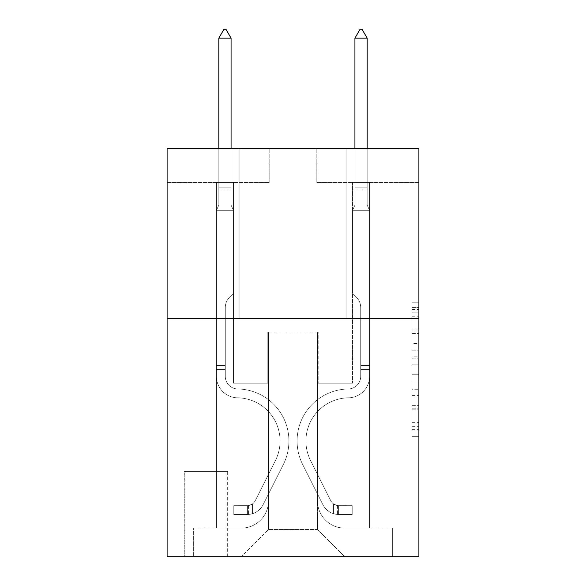 <?xml version="1.0" encoding="UTF-8"?>
<svg xmlns="http://www.w3.org/2000/svg" width="586" height="586" viewBox="0 0 586 586"><rect width="100%" height="100%" fill="white"/><g stroke="black" fill="none" stroke-linecap="round" stroke-linejoin="round"><path stroke-width="0.44" stroke-dasharray="2.93 2.2" d="M412.09 343.506L412.09 364.88L418.895 364.88L418.895 429.677L418.895 309.437L418.895 364.88L412.09 364.88L412.09 307.438L412.09 436.358L412.09 302.764L412.09 427.004L418.895 427.004L412.09 427.004L418.895 427.004L412.09 427.004L412.09 405.629L412.09 436.358L418.895 436.358L418.895 302.764L418.895 426.667L418.895 374.234L412.09 374.234L418.895 374.234L418.895 405.629L418.895 312.111L412.09 312.111L418.895 312.111L418.895 436.358L418.895 309.437L418.895 436.358L412.09 436.358L412.09 302.764L418.895 302.764L418.895 309.437L418.895 302.764L418.895 309.437L418.895 302.764L418.895 307.438L418.895 302.764L412.09 302.764L412.09 312.111L418.895 312.111L412.09 312.111L412.09 343.506L418.895 343.506M346.077 148.39L346.077 318.52L239.923 318.52L346.077 318.52L239.923 318.52L346.077 318.52L346.077 148.39L239.923 148.39L239.923 318.52L239.923 148.39L346.077 148.39M227.668 471.635L184.114 471.635L227.668 471.635L227.668 556.7L184.114 556.7L227.668 556.7M184.114 471.635L184.114 556.7M418.895 356.867L418.895 350.186L418.895 356.867L412.09 356.867L412.09 329.984L412.09 409.138L412.09 389.265L418.895 389.265L412.09 389.265L412.09 436.358L418.895 436.358L412.09 436.358L418.895 436.358L412.09 436.358L412.09 302.764L418.895 302.764L412.09 302.764L418.895 302.764L412.09 302.764L412.09 356.867L418.895 356.867M418.895 318.52L418.895 556.7L167.105 556.7L167.105 318.52L418.895 318.52L418.895 148.39L316.821 148.39L418.895 148.39L418.895 182.414L418.895 148.39L167.105 148.39L269.179 148.39L167.105 148.39L167.105 318.52L418.895 318.52L167.105 318.52M216.439 182.414L216.439 528.118L241.278 528.118A27.22 27.22 0 0 0 268.498 500.898L268.498 332.13L268.498 529.48L268.498 332.13L268.498 529.48L268.498 332.13L317.502 332.13L317.502 500.898A27.22 27.22 0 0 0 344.722 528.118L369.561 528.118L369.561 182.414L369.561 528.118L369.561 182.414L369.561 528.118L369.561 182.414L369.561 528.118L369.561 182.414L369.561 528.118L392.356 528.118L344.722 528.118L369.561 528.118L344.722 528.118L369.561 528.118L344.722 528.118L369.561 528.118L369.561 182.414L352.545 182.414L369.561 182.414L352.545 182.414L369.561 182.414L352.545 182.414L369.561 182.414L352.545 182.414L369.561 182.414L352.545 182.414L369.561 182.414L369.561 528.118L344.722 528.118A27.22 27.22 0 0 1 317.502 500.898A27.22 27.22 0 0 0 344.722 528.118A27.22 27.22 0 0 1 317.502 500.898A27.22 27.22 0 0 0 344.722 528.118A27.22 27.22 0 0 1 317.502 500.898A27.22 27.22 0 0 0 344.722 528.118A27.22 27.22 0 0 1 317.502 500.898L317.502 332.13L317.502 529.48L268.498 529.48L317.502 529.48L344.722 556.7L392.356 556.7L241.278 556.7L344.722 556.7L317.502 529.48L344.722 556.7L317.502 529.48L317.502 332.13L317.502 529.48L317.502 332.13L267.824 332.13L267.824 383.171L233.455 383.171L233.455 182.414L216.439 182.414L216.439 528.118L241.278 528.118A27.22 27.22 0 0 0 268.498 500.898L268.498 332.13L267.824 332.13L267.824 383.171L233.455 383.171L233.455 182.414L216.439 182.414L216.439 528.118L241.278 528.118L193.644 528.118L241.278 528.118L216.439 528.118L216.439 182.414L216.439 528.118L216.439 182.414L216.439 528.118L216.439 182.414L233.455 182.414L216.439 182.414L233.455 182.414L216.439 182.414L233.455 182.414L216.439 182.414L233.455 182.414L216.439 182.414L216.439 528.118L216.439 182.414M268.498 500.898L268.498 332.13L267.824 332.13L267.824 383.171L233.455 383.171L233.455 182.414L233.455 383.171L233.455 182.414L233.455 383.171L233.455 182.414L233.455 383.171L233.455 182.414L233.455 383.171L267.824 383.171L233.455 383.171L267.824 383.171L233.455 383.171L267.824 383.171L233.455 383.171L267.824 383.171L267.824 332.13L267.824 383.171L267.824 332.13L267.824 383.171L267.824 332.13L267.824 383.171L267.824 332.13L268.498 332.13L267.824 332.13L268.498 332.13L267.824 332.13L268.498 332.13L267.824 332.13L268.498 332.13L268.498 500.898A27.22 27.22 0 0 1 241.278 528.118A27.22 27.22 0 0 0 268.498 500.898A27.22 27.22 0 0 1 241.278 528.118A27.22 27.22 0 0 0 268.498 500.898A27.22 27.22 0 0 1 241.278 528.118A27.22 27.22 0 0 0 268.498 500.898M418.895 182.414L316.821 182.414L418.895 182.414M167.105 182.414L269.179 182.414L167.105 182.414L167.105 148.39L167.105 182.414M184.795 556.7L226.987 556.7L184.795 556.7L184.795 471.635L226.987 471.635L226.987 556.7L226.987 471.635L184.795 471.635L184.795 556.7M193.644 556.7L241.278 556.7L268.498 529.48L241.278 556.7L268.498 529.48L241.278 556.7L193.644 556.7L193.644 528.118L193.644 556.7M318.176 332.13L317.502 332.13L318.176 332.13L317.502 332.13L318.176 332.13L317.502 332.13L318.176 332.13L317.502 332.13L318.176 332.13L317.502 332.13L318.176 332.13L318.176 383.171L318.176 332.13M316.821 182.414L316.821 148.39L316.821 182.414M269.179 182.414L269.179 148.39L269.179 182.414M392.356 528.118L392.356 556.7L392.356 528.118M352.545 182.414L352.545 383.171L318.176 383.171L352.545 383.171L318.176 383.171L352.545 383.171L318.176 383.171L352.545 383.171L318.176 383.171L352.545 383.171L318.176 383.171L352.545 383.171L352.545 182.414M412.09 364.88L418.895 364.88L412.09 364.88M412.09 307.438L412.09 302.764L412.09 307.438L418.895 307.438L412.09 307.438M412.09 408.801L412.09 380.915L412.09 408.801L418.895 408.801L412.09 408.801M412.09 380.915L412.09 374.234L418.895 374.234L412.09 374.234L412.09 380.915L418.895 380.915L412.09 380.915M412.09 329.984L412.09 312.111L412.09 329.984L418.895 329.984L412.09 329.984M412.09 302.764L418.895 302.764L412.09 302.764L412.09 309.437L412.09 302.764L418.895 302.764M412.09 436.358L418.895 436.358L412.09 436.358L412.09 429.677L412.09 436.358M225.288 365.474L225.288 369.561L216.439 369.561L216.439 365.474L216.439 376.38L216.439 210.315L233.455 210.315L233.455 293.337L229.617 297.175A14.789 14.789 0 0 0 225.288 307.628A14.789 14.789 0 0 1 229.617 297.175L233.455 293.337L233.455 210.315L231.074 205.144L231.074 189.923L231.074 205.144L233.455 210.315L233.455 293.337L229.617 297.175A14.789 14.789 0 0 0 225.288 307.628A14.789 14.789 0 0 1 229.617 297.175L233.455 293.337L233.455 210.315L231.074 205.144L231.074 187.857L231.074 205.144L233.455 210.315L233.455 293.337L229.617 297.175A14.789 14.789 0 0 0 225.288 307.628A14.789 14.789 0 0 1 229.617 297.175L233.455 293.337L233.455 210.315L231.074 205.144L231.074 38.149L231.074 205.144L233.455 210.315L233.455 293.337L229.617 297.175A14.789 14.789 0 0 0 225.288 307.628A14.789 14.789 0 0 1 229.617 297.175L233.455 293.337L233.455 210.315L231.074 205.144L231.074 38.149L218.827 38.149L218.827 205.144L216.439 210.315L233.455 210.315L233.455 293.337L229.617 297.175A14.789 14.789 0 0 0 225.288 307.628A14.789 14.789 0 0 1 229.617 297.175L233.455 293.337L233.455 210.315L231.074 205.144L233.455 210.315L216.439 210.315L218.827 205.144L218.827 38.149L231.074 38.149L225.969 29.3L223.925 29.3L225.969 29.3L223.925 29.3L218.827 38.149L218.827 205.144L216.439 210.315L233.455 210.315L216.439 210.315L218.827 205.144L218.827 38.149L231.074 38.149L225.969 29.3L223.925 29.3L218.827 38.149L218.827 205.144L216.439 210.315L233.455 210.315L216.439 210.315L218.827 205.144L218.827 38.149L231.074 38.149L231.074 205.144L231.074 38.149L218.827 38.149L218.827 205.144L216.439 210.315L233.455 210.315L216.439 210.315L218.827 205.144L218.827 38.149L231.074 38.149L225.969 29.3L223.925 29.3L225.969 29.3L223.925 29.3L218.827 38.149L231.074 38.149L225.969 29.3L223.925 29.3L218.827 38.149L231.074 38.149L231.074 205.144L233.455 210.315L216.439 210.315L218.827 205.144L216.439 210.315L216.439 376.38A21.433 21.433 0 0 0 237.542 397.813A21.433 21.433 0 0 1 216.439 376.38L216.439 210.315L216.439 376.38A21.433 21.433 0 0 0 237.542 397.813A21.433 21.433 0 0 1 216.439 376.38L216.439 210.315L216.439 376.38A21.433 21.433 0 0 0 237.542 397.813A21.433 21.433 0 0 1 216.439 376.38L216.439 210.315L216.439 376.38A21.433 21.433 0 0 0 237.542 397.813A43.21 43.21 0 0 1 275.464 460.428A43.21 43.21 0 0 0 237.542 397.813A21.433 21.433 0 0 1 216.439 376.38L216.439 210.315L216.439 376.38L216.439 369.561L225.288 369.561L225.288 365.474L216.439 365.474L225.288 365.474L225.288 376.38L225.288 307.628L225.288 376.38A12.592 12.592 0 0 0 237.682 388.965A12.592 12.592 0 0 1 225.288 376.38L225.288 307.628L225.288 376.38L225.288 365.474L216.439 365.474L225.288 365.474L225.288 376.38A12.592 12.592 0 0 0 237.682 388.965A12.592 12.592 0 0 1 225.288 376.38L225.288 307.628L225.288 376.38A12.592 12.592 0 0 0 237.682 388.965A12.592 12.592 0 0 1 225.288 376.38L225.288 307.628L225.288 376.38L225.288 365.474L216.439 365.474M247.402 514.508A18.034 18.034 0 0 0 263.18 504.575L283.368 464.405A52.059 52.059 0 0 0 237.682 388.965A52.059 52.059 0 0 1 283.368 464.405A52.059 52.059 0 0 0 237.682 388.965A12.592 12.592 0 0 1 225.288 376.38A12.592 12.592 0 0 0 237.682 388.965A12.592 12.592 0 0 1 225.288 376.38L225.288 307.628L225.288 376.38A12.592 12.592 0 0 0 237.682 388.965A12.592 12.592 0 0 1 225.288 376.38A12.592 12.592 0 0 0 237.682 388.965A52.059 52.059 0 0 1 283.368 464.405A52.059 52.059 0 0 0 237.682 388.965A12.592 12.592 0 0 1 225.288 376.38A12.592 12.592 0 0 0 237.682 388.965A52.059 52.059 0 0 1 283.368 464.405L263.18 504.575L283.368 464.405A52.059 52.059 0 0 0 237.682 388.965A12.592 12.592 0 0 1 225.288 376.38A12.592 12.592 0 0 0 237.682 388.965A12.592 12.592 0 0 1 225.288 376.38A12.592 12.592 0 0 0 237.682 388.965A52.059 52.059 0 0 1 283.368 464.405A52.059 52.059 0 0 0 237.682 388.965A12.592 12.592 0 0 1 225.288 376.38A12.592 12.592 0 0 0 237.682 388.965A52.059 52.059 0 0 1 283.368 464.405A52.059 52.059 0 0 0 237.682 388.965A52.059 52.059 0 0 1 283.368 464.405L263.18 504.575L283.368 464.405A52.059 52.059 0 0 0 237.682 388.965A52.059 52.059 0 0 1 283.368 464.405L263.18 504.575A18.034 18.034 0 0 1 252.507 513.666A18.034 18.034 0 0 0 263.18 504.575L283.368 464.405A52.059 52.059 0 0 0 237.682 388.965A52.059 52.059 0 0 1 283.368 464.405A52.059 52.059 0 0 0 237.682 388.965A52.059 52.059 0 0 1 283.368 464.405L263.18 504.575L283.368 464.405A52.059 52.059 0 0 0 237.682 388.965A52.059 52.059 0 0 1 283.368 464.405L263.18 504.575A18.034 18.034 0 0 1 252.507 513.666C247.263 514.779 247.263 514.779 252.507 513.666C247.263 514.779 247.263 514.779 252.507 513.666A18.034 18.034 0 0 0 263.18 504.575L283.368 464.405L263.18 504.575A18.034 18.034 0 0 1 252.507 513.666C247.263 514.779 247.263 514.779 252.507 513.666C247.263 514.779 247.263 514.779 252.507 513.666A18.034 18.034 0 0 0 263.18 504.575L283.368 464.405L263.18 504.575A18.034 18.034 0 0 1 252.507 513.666C247.263 514.779 247.263 514.779 252.507 513.666C247.263 514.779 247.263 514.779 252.507 513.666A18.034 18.034 0 0 0 263.18 504.575L283.368 464.405L263.18 504.575A18.034 18.034 0 0 1 252.507 513.666C247.263 514.779 247.263 514.779 252.507 513.666C247.263 514.779 247.263 514.779 252.507 513.666A18.034 18.034 0 0 0 263.18 504.575A18.034 18.034 0 0 1 247.402 514.508L247.402 505.652A9.186 9.186 0 0 0 255.276 500.598L275.464 460.428A43.21 43.21 0 0 0 237.542 397.813A21.433 21.433 0 0 1 216.439 376.38A21.433 21.433 0 0 0 237.542 397.813A21.433 21.433 0 0 1 216.439 376.38A21.433 21.433 0 0 0 237.542 397.813A43.21 43.21 0 0 1 275.464 460.428A43.21 43.21 0 0 0 237.542 397.813A21.433 21.433 0 0 1 216.439 376.38A21.433 21.433 0 0 0 237.542 397.813A43.21 43.21 0 0 1 275.464 460.428L255.276 500.598L275.464 460.428A43.21 43.21 0 0 0 237.542 397.813A21.433 21.433 0 0 1 216.439 376.38A21.433 21.433 0 0 0 237.542 397.813A21.433 21.433 0 0 1 216.439 376.38A21.433 21.433 0 0 0 237.542 397.813A43.21 43.21 0 0 1 275.464 460.428A43.21 43.21 0 0 0 237.542 397.813A21.433 21.433 0 0 1 216.439 376.38A21.433 21.433 0 0 0 237.542 397.813A43.21 43.21 0 0 1 275.464 460.428A43.21 43.21 0 0 0 237.542 397.813A43.21 43.21 0 0 1 275.464 460.428L255.276 500.598L275.464 460.428A43.21 43.21 0 0 0 237.542 397.813A43.21 43.21 0 0 1 275.464 460.428L255.276 500.598A9.186 9.186 0 0 1 252.507 503.872C247.358 506.245 247.358 506.245 252.507 503.872C247.358 506.245 247.358 506.245 252.507 503.872A9.186 9.186 0 0 0 255.276 500.598L275.464 460.428A43.21 43.21 0 0 0 237.542 397.813A43.21 43.21 0 0 1 275.464 460.428A43.21 43.21 0 0 0 237.542 397.813A43.21 43.21 0 0 1 275.464 460.428L255.276 500.598L275.464 460.428A43.21 43.21 0 0 0 237.542 397.813A43.21 43.21 0 0 1 275.464 460.428L255.276 500.598A9.186 9.186 0 0 1 252.507 503.872C247.358 506.245 247.358 506.245 252.507 503.872C247.358 506.245 247.358 506.245 252.507 503.872A9.186 9.186 0 0 0 255.276 500.598L275.464 460.428L255.276 500.598A9.186 9.186 0 0 1 252.507 503.872C247.358 506.245 247.358 506.245 252.507 503.872C247.358 506.245 247.358 506.245 252.507 503.872A9.186 9.186 0 0 0 255.276 500.598L275.464 460.428L255.276 500.598A9.186 9.186 0 0 1 252.507 503.872C247.358 506.245 247.358 506.245 252.507 503.872C247.358 506.245 247.358 506.245 252.507 503.872A9.186 9.186 0 0 0 255.276 500.598L275.464 460.428L255.276 500.598A9.186 9.186 0 0 1 252.507 503.872C247.358 506.245 247.358 506.245 252.507 503.872C247.358 506.245 247.358 506.245 252.507 503.872A9.186 9.186 0 0 0 255.276 500.598A9.186 9.186 0 0 1 247.402 505.652L247.402 514.508L233.792 514.508L247.402 514.508A18.034 18.034 0 0 0 263.18 504.575A18.034 18.034 0 0 1 247.402 514.508L247.402 505.652L233.792 505.659L247.402 505.652A9.186 9.186 0 0 0 255.276 500.598A9.186 9.186 0 0 1 247.402 505.652L247.402 514.508L233.792 514.508L233.792 505.659L233.792 514.508L247.402 514.508A18.034 18.034 0 0 0 263.18 504.575A18.034 18.034 0 0 1 247.402 514.508L247.402 505.652L233.792 505.659L247.402 505.652A9.186 9.186 0 0 0 255.276 500.598A9.186 9.186 0 0 1 247.402 505.652L247.402 514.508L233.792 514.508L233.792 505.659L233.792 514.508L247.402 514.508A18.034 18.034 0 0 0 263.18 504.575A18.034 18.034 0 0 1 247.402 514.508L247.402 505.652L233.792 505.659L247.402 505.652A9.186 9.186 0 0 0 255.276 500.598A9.186 9.186 0 0 1 247.402 505.652L247.402 514.508L233.792 514.508L233.792 505.659L233.792 514.508L247.402 514.508A18.034 18.034 0 0 0 263.18 504.575A18.034 18.034 0 0 1 247.402 514.508L247.402 505.652L233.792 505.659L247.402 505.652A9.186 9.186 0 0 0 255.276 500.598A9.186 9.186 0 0 1 247.402 505.652L247.402 514.508L233.792 514.508L233.792 505.659L233.792 514.508L247.402 514.508M360.712 365.474L360.712 369.561L369.561 369.561L369.561 365.474L369.561 376.38L369.561 210.315L352.545 210.315L352.545 293.337L356.383 297.175A14.789 14.789 0 0 1 360.712 307.628A14.789 14.789 0 0 0 356.383 297.175L352.545 293.337L352.545 210.315L354.926 205.144L354.926 189.923L354.926 205.144L352.545 210.315L352.545 293.337L356.383 297.175A14.789 14.789 0 0 1 360.712 307.628A14.789 14.789 0 0 0 356.383 297.175L352.545 293.337L352.545 210.315L354.926 205.144L354.926 187.857L354.926 205.144L352.545 210.315L352.545 293.337L356.383 297.175A14.789 14.789 0 0 1 360.712 307.628A14.789 14.789 0 0 0 356.383 297.175L352.545 293.337L352.545 210.315L354.926 205.144L354.926 38.149L354.926 205.144L352.545 210.315L352.545 293.337L356.383 297.175A14.789 14.789 0 0 1 360.712 307.628A14.789 14.789 0 0 0 356.383 297.175L352.545 293.337L352.545 210.315L354.926 205.144L354.926 38.149L367.173 38.149L367.173 205.144L369.561 210.315L352.545 210.315L352.545 293.337L356.383 297.175A14.789 14.789 0 0 1 360.712 307.628A14.789 14.789 0 0 0 356.383 297.175L352.545 293.337L352.545 210.315L354.926 205.144L352.545 210.315L369.561 210.315L367.173 205.144L367.173 38.149L354.926 38.149L360.031 29.3L362.075 29.3L360.031 29.3L362.075 29.3L367.173 38.149L367.173 205.144L369.561 210.315L352.545 210.315L369.561 210.315L367.173 205.144L367.173 38.149L354.926 38.149L360.031 29.3L362.075 29.3L367.173 38.149L367.173 205.144L369.561 210.315L352.545 210.315L369.561 210.315L367.173 205.144L367.173 38.149L354.926 38.149L354.926 205.144L354.926 38.149L367.173 38.149L367.173 205.144L369.561 210.315L352.545 210.315L369.561 210.315L367.173 205.144L367.173 38.149L354.926 38.149L360.031 29.3L362.075 29.3L360.031 29.3L354.926 38.149L354.926 205.144L352.545 210.315L369.561 210.315L367.173 205.144L369.561 210.315L369.561 376.38A21.433 21.433 0 0 1 348.458 397.813A21.433 21.433 0 0 0 369.561 376.38L369.561 210.315L369.561 376.38A21.433 21.433 0 0 1 348.458 397.813A21.433 21.433 0 0 0 369.561 376.38L369.561 210.315L369.561 376.38A21.433 21.433 0 0 1 348.458 397.813A21.433 21.433 0 0 0 369.561 376.38L369.561 210.315L369.561 376.38A21.433 21.433 0 0 1 348.458 397.813A43.21 43.21 0 0 0 310.536 460.428A43.21 43.21 0 0 1 348.458 397.813A21.433 21.433 0 0 0 369.561 376.38L369.561 210.315L369.561 376.38L369.561 369.561L360.712 369.561L360.712 365.474L369.561 365.474L360.712 365.474L360.712 376.38L360.712 307.628L360.712 376.38A12.592 12.592 0 0 1 348.318 388.965A12.592 12.592 0 0 0 360.712 376.38L360.712 307.628L360.712 376.38L360.712 365.474L369.561 365.474L360.712 365.474L360.712 376.38A12.592 12.592 0 0 1 348.318 388.965A12.592 12.592 0 0 0 360.712 376.38L360.712 307.628L360.712 376.38A12.592 12.592 0 0 1 348.318 388.965A12.592 12.592 0 0 0 360.712 376.38L360.712 307.628L360.712 376.38L360.712 365.474L369.561 365.474M338.598 514.508A18.034 18.034 0 0 1 322.82 504.575L302.632 464.405A52.059 52.059 0 0 1 348.318 388.965A52.059 52.059 0 0 0 302.632 464.405A52.059 52.059 0 0 1 348.318 388.965A12.592 12.592 0 0 0 360.712 376.38A12.592 12.592 0 0 1 348.318 388.965A12.592 12.592 0 0 0 360.712 376.38L360.712 307.628L360.712 376.38A12.592 12.592 0 0 1 348.318 388.965A12.592 12.592 0 0 0 360.712 376.38A12.592 12.592 0 0 1 348.318 388.965A52.059 52.059 0 0 0 302.632 464.405A52.059 52.059 0 0 1 348.318 388.965A12.592 12.592 0 0 0 360.712 376.38A12.592 12.592 0 0 1 348.318 388.965A52.059 52.059 0 0 0 302.632 464.405L322.82 504.575L302.632 464.405A52.059 52.059 0 0 1 348.318 388.965A12.592 12.592 0 0 0 360.712 376.38A12.592 12.592 0 0 1 348.318 388.965A12.592 12.592 0 0 0 360.712 376.38A12.592 12.592 0 0 1 348.318 388.965A52.059 52.059 0 0 0 302.632 464.405A52.059 52.059 0 0 1 348.318 388.965A12.592 12.592 0 0 0 360.712 376.38A12.592 12.592 0 0 1 348.318 388.965A52.059 52.059 0 0 0 302.632 464.405A52.059 52.059 0 0 1 348.318 388.965A52.059 52.059 0 0 0 302.632 464.405L322.82 504.575L302.632 464.405A52.059 52.059 0 0 1 348.318 388.965A52.059 52.059 0 0 0 302.632 464.405L322.82 504.575A18.034 18.034 0 0 0 333.493 513.666A18.034 18.034 0 0 1 322.82 504.575L302.632 464.405A52.059 52.059 0 0 1 348.318 388.965A52.059 52.059 0 0 0 302.632 464.405A52.059 52.059 0 0 1 348.318 388.965A52.059 52.059 0 0 0 302.632 464.405L322.82 504.575L302.632 464.405A52.059 52.059 0 0 1 348.318 388.965A52.059 52.059 0 0 0 302.632 464.405L322.82 504.575A18.034 18.034 0 0 0 333.493 513.666C338.737 514.779 338.737 514.779 333.493 513.666C338.737 514.779 338.737 514.779 333.493 513.666A18.034 18.034 0 0 1 322.82 504.575L302.632 464.405L322.82 504.575A18.034 18.034 0 0 0 333.493 513.666C338.737 514.779 338.737 514.779 333.493 513.666C338.737 514.779 338.737 514.779 333.493 513.666A18.034 18.034 0 0 1 322.82 504.575L302.632 464.405L322.82 504.575A18.034 18.034 0 0 0 333.493 513.666C338.737 514.779 338.737 514.779 333.493 513.666C338.737 514.779 338.737 514.779 333.493 513.666A18.034 18.034 0 0 1 322.82 504.575L302.632 464.405L322.82 504.575A18.034 18.034 0 0 0 333.493 513.666C338.737 514.779 338.737 514.779 333.493 513.666C338.737 514.779 338.737 514.779 333.493 513.666A18.034 18.034 0 0 1 322.82 504.575A18.034 18.034 0 0 0 338.598 514.508L338.598 505.652A9.186 9.186 0 0 1 330.724 500.598L310.536 460.428A43.21 43.21 0 0 1 348.458 397.813A21.433 21.433 0 0 0 369.561 376.38A21.433 21.433 0 0 1 348.458 397.813A21.433 21.433 0 0 0 369.561 376.38A21.433 21.433 0 0 1 348.458 397.813A43.21 43.21 0 0 0 310.536 460.428A43.21 43.21 0 0 1 348.458 397.813A21.433 21.433 0 0 0 369.561 376.38A21.433 21.433 0 0 1 348.458 397.813A43.21 43.21 0 0 0 310.536 460.428L330.724 500.598L310.536 460.428A43.21 43.21 0 0 1 348.458 397.813A21.433 21.433 0 0 0 369.561 376.38A21.433 21.433 0 0 1 348.458 397.813A21.433 21.433 0 0 0 369.561 376.38A21.433 21.433 0 0 1 348.458 397.813A43.21 43.21 0 0 0 310.536 460.428A43.21 43.21 0 0 1 348.458 397.813A21.433 21.433 0 0 0 369.561 376.38A21.433 21.433 0 0 1 348.458 397.813A43.21 43.21 0 0 0 310.536 460.428A43.21 43.21 0 0 1 348.458 397.813A43.21 43.21 0 0 0 310.536 460.428L330.724 500.598L310.536 460.428A43.21 43.21 0 0 1 348.458 397.813A43.21 43.21 0 0 0 310.536 460.428L330.724 500.598A9.186 9.186 0 0 0 333.493 503.872C338.642 506.245 338.642 506.245 333.493 503.872C338.642 506.245 338.642 506.245 333.493 503.872A9.186 9.186 0 0 1 330.724 500.598L310.536 460.428A43.21 43.21 0 0 1 348.458 397.813A43.21 43.21 0 0 0 310.536 460.428A43.21 43.21 0 0 1 348.458 397.813A43.21 43.21 0 0 0 310.536 460.428L330.724 500.598L310.536 460.428A43.21 43.21 0 0 1 348.458 397.813A43.21 43.21 0 0 0 310.536 460.428L330.724 500.598A9.186 9.186 0 0 0 333.493 503.872C338.642 506.245 338.642 506.245 333.493 503.872C338.642 506.245 338.642 506.245 333.493 503.872A9.186 9.186 0 0 1 330.724 500.598L310.536 460.428L330.724 500.598A9.186 9.186 0 0 0 333.493 503.872C338.642 506.245 338.642 506.245 333.493 503.872C338.642 506.245 338.642 506.245 333.493 503.872A9.186 9.186 0 0 1 330.724 500.598L310.536 460.428L330.724 500.598A9.186 9.186 0 0 0 333.493 503.872C338.642 506.245 338.642 506.245 333.493 503.872C338.642 506.245 338.642 506.245 333.493 503.872A9.186 9.186 0 0 1 330.724 500.598L310.536 460.428L330.724 500.598A9.186 9.186 0 0 0 333.493 503.872C338.642 506.245 338.642 506.245 333.493 503.872C338.642 506.245 338.642 506.245 333.493 503.872A9.186 9.186 0 0 1 330.724 500.598A9.186 9.186 0 0 0 338.598 505.652L338.598 514.508L352.208 514.508L338.598 514.508A18.034 18.034 0 0 1 322.82 504.575A18.034 18.034 0 0 0 338.598 514.508L338.598 505.652L352.208 505.659L338.598 505.652A9.186 9.186 0 0 1 330.724 500.598A9.186 9.186 0 0 0 338.598 505.652L338.598 514.508L352.208 514.508L352.208 505.659L352.208 514.508L338.598 514.508A18.034 18.034 0 0 1 322.82 504.575A18.034 18.034 0 0 0 338.598 514.508L338.598 505.652L352.208 505.659L338.598 505.652A9.186 9.186 0 0 1 330.724 500.598A9.186 9.186 0 0 0 338.598 505.652L338.598 514.508L352.208 514.508L352.208 505.659L352.208 514.508L338.598 514.508A18.034 18.034 0 0 1 322.82 504.575A18.034 18.034 0 0 0 338.598 514.508L338.598 505.652L352.208 505.659L338.598 505.652A9.186 9.186 0 0 1 330.724 500.598A9.186 9.186 0 0 0 338.598 505.652L338.598 514.508L352.208 514.508L352.208 505.659L352.208 514.508L338.598 514.508A18.034 18.034 0 0 1 322.82 504.575A18.034 18.034 0 0 0 338.598 514.508L338.598 505.652L352.208 505.659L338.598 505.652A9.186 9.186 0 0 1 330.724 500.598A9.186 9.186 0 0 0 338.598 505.652L338.598 514.508L352.208 514.508L352.208 505.659L352.208 514.508L338.598 514.508M231.074 38.149L225.969 29.3L231.074 38.149L231.074 187.857L231.074 38.149L218.827 38.149L223.925 29.3L218.827 38.149L223.925 29.3L225.969 29.3L231.074 38.149L225.969 29.3L231.074 38.149L231.074 148.39M218.827 38.149L223.925 29.3L218.827 38.149L218.827 205.144L218.827 187.857L231.074 187.857L218.827 187.857L231.074 187.857L218.827 187.857L231.074 187.857L218.827 187.857L231.074 187.857L218.827 187.857L231.074 187.857L218.827 187.857L218.827 148.39M233.792 505.659L247.065 505.659L233.792 505.659L233.792 514.508L233.792 505.659M252.507 513.666C247.263 514.779 247.263 514.779 252.507 513.666C247.263 514.779 247.263 514.779 252.507 513.666L252.507 503.872L252.507 513.666M354.926 148.39L354.926 187.857L367.173 187.857L354.926 187.857L367.173 187.857L354.926 187.857L367.173 187.857L354.926 187.857L367.173 187.857L354.926 187.857L367.173 187.857L354.926 187.857L354.926 189.923L354.926 38.149L360.031 29.3L354.926 38.149L367.173 38.149L362.075 29.3L367.173 38.149L354.926 38.149L360.031 29.3L362.075 29.3L367.173 38.149L362.075 29.3L360.031 29.3L354.926 38.149L354.926 187.857L354.926 38.149L367.173 38.149L362.075 29.3L367.173 38.149L367.173 148.39M352.208 505.659L338.935 505.659L352.208 505.659L352.208 514.508L352.208 505.659M333.493 513.666C338.737 514.779 338.737 514.779 333.493 513.666C338.737 514.779 338.737 514.779 333.493 513.666L333.493 503.872L333.493 513.666M367.173 38.149L362.075 29.3L360.031 29.3L354.926 38.149M412.09 405.629L418.895 405.629L412.09 405.629M412.09 395.609L418.895 395.609M412.09 333.485L418.895 333.485L412.09 333.485M412.09 309.437L418.895 309.437M412.09 429.677L418.895 429.677M412.09 422.33L418.895 422.33M412.09 316.792L418.895 316.792M412.09 358.2L418.895 358.2L412.09 358.2M412.09 395.946L418.895 395.946L412.09 395.946M412.09 409.138L418.895 409.138L412.09 409.138M412.09 350.186L418.895 350.186L412.09 350.186M218.827 189.923L231.074 189.923L218.827 189.923M367.173 189.923L354.926 189.923L367.173 189.923M225.288 369.561L216.439 369.561L225.288 369.561M360.712 369.561L369.561 369.561L360.712 369.561M412.09 426.667L418.895 426.667M412.09 427.004L418.895 427.004M412.09 312.111L418.895 312.111M248.427 505.557L248.427 514.457M337.573 505.557L337.573 514.457"/><path stroke-width="0.88" d="M418.895 318.52L418.895 556.7L167.105 556.7L167.105 148.39L418.895 148.39L418.895 318.52L167.105 318.52M231.074 38.149L225.969 29.3L223.925 29.3L218.827 38.149L231.074 38.149L231.074 148.39M218.827 38.149L218.827 148.39M360.031 29.3L362.075 29.3L367.173 38.149L354.926 38.149L360.031 29.3M367.173 148.39L367.173 38.149M354.926 148.39L354.926 38.149"/></g></svg>
